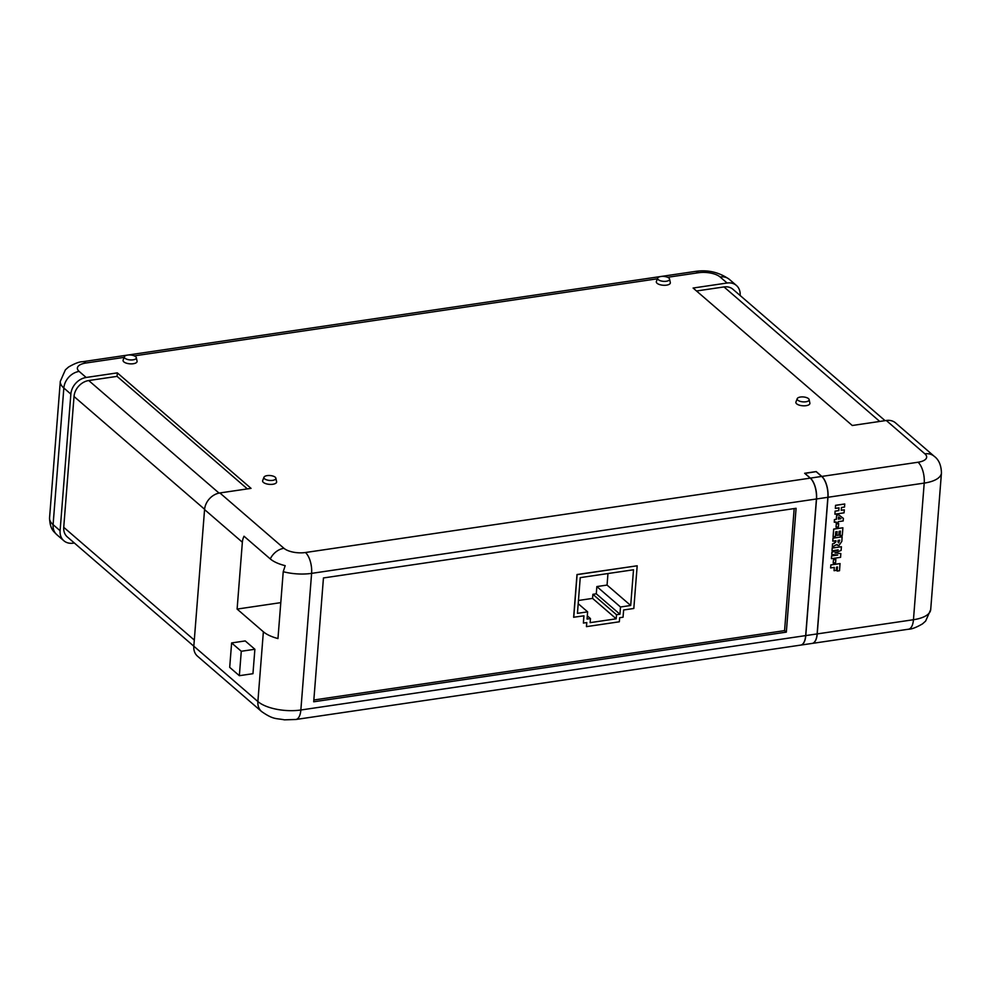 <?xml version="1.0" encoding="UTF-8"?>
<svg xmlns="http://www.w3.org/2000/svg" width="991" height="991" viewBox="0 0 991 991"><rect width="100%" height="100%" fill="white"/><g stroke="black" fill="none" stroke-linecap="round" stroke-linejoin="round"><path stroke-width="1.49" d="M804.803 473.314L810.365 478.108A15.98 7.098 81.6 0 1 816.534 498.969L805.782 635.59A15.98 7.098 81.6 0 1 800.802 645.091L812.137 643.419A15.98 7.098 -98.4 0 0 817.117 633.918L827.869 497.296A15.98 7.098 -98.4 0 0 821.7 476.436L816.138 471.642L804.791 473.413M275.213 477.204A6.008 2.465 4.5 0 0 268.933 475.494A6.008 2.465 4.5 0 0 263.978 477.228A6.008 2.465 4.5 0 0 264.572 478.777A6.008 2.465 4.5 0 0 271.559 480.474A6.008 2.465 4.5 0 0 275.857 478.17A6.008 2.465 4.5 0 0 275.213 477.204M263.978 477.228L262.689 480.585A7.036 2.886 4.5 0 0 263.383 482.394A7.036 2.886 4.5 0 0 271.571 484.388A7.036 2.886 4.5 0 0 276.6 481.688L275.857 478.17M135.656 356.673A6.008 2.465 4.5 0 0 129.375 354.964A6.008 2.465 4.5 0 0 124.42 356.698A6.008 2.465 4.5 0 0 125.015 358.246A6.008 2.465 4.5 0 0 132.001 359.944A6.008 2.465 4.5 0 0 136.3 357.627A6.008 2.465 4.5 0 0 135.656 356.673M124.42 356.698L123.132 360.055A7.036 2.886 4.5 0 0 123.825 361.864A7.036 2.886 4.5 0 0 132.014 363.858A7.036 2.886 4.5 0 0 137.055 361.145L136.3 357.627M808.483 398.63A6.008 2.465 4.5 0 0 802.19 396.908A6.008 2.465 4.5 0 0 797.235 398.642A6.008 2.465 4.5 0 0 797.842 400.191A6.008 2.465 4.5 0 0 804.828 401.888A6.008 2.465 4.5 0 0 809.127 399.584A6.008 2.465 4.5 0 0 808.483 398.63M797.235 398.642L795.946 401.999A7.036 2.886 4.5 0 0 796.653 403.82A7.036 2.886 4.5 0 0 804.841 405.802A7.036 2.886 4.5 0 0 809.87 403.102L809.127 399.584M668.925 278.087A6.008 2.465 4.5 0 0 662.632 276.378A6.008 2.465 4.5 0 0 657.677 278.112A6.008 2.465 4.5 0 0 658.284 279.66A6.008 2.465 4.5 0 0 665.271 281.357A6.008 2.465 4.5 0 0 669.569 279.053A6.008 2.465 4.5 0 0 668.925 278.087M657.677 278.112L656.389 281.469A7.036 2.886 4.5 0 0 657.095 283.29A7.036 2.886 4.5 0 0 665.283 285.272A7.036 2.886 4.5 0 0 670.312 282.571L669.569 279.053M313.85 699.993L784.575 630.623L794.187 508.581M637.188 565.787L576.997 574.532L573.64 617.232L583.959 615.832L583.389 623.066L586.783 622.571L586.461 626.634L619.338 621.791L619.66 617.727L623.054 617.22L623.624 609.985L633.819 608.474L637.188 565.787L577.109 574.631L573.752 617.331M586.66 622.583L586.461 626.634M583.823 615.845L583.389 623.066M237.109 609.081L263.371 631.775A31.972 13.106 4.5 0 0 277.963 638.551L283.228 571.696L285.185 565.663A30.634 12.561 -175.5 0 1 270.283 558.924L244.009 536.23A15.98 12.734 130.8 0 0 242.361 542.226L237.109 609.081L280.787 602.639M219.878 492.948L283.946 548.296A15.98 6.553 -175.5 0 0 305.426 552.52L810.254 478.133A15.98 7.098 81.6 0 1 816.423 498.981L311.608 573.368L300.855 710.002A15.98 7.098 81.6 0 1 295.863 719.491L284.417 719.838C275.87 718.103 273.714 719.962 261.599 711.55L197.531 656.215A15.98 12.734 130.8 0 1 193.815 646.206L204.567 509.572A15.98 12.734 130.8 0 1 219.878 492.948L251.045 488.365L117.347 372.876L86.167 377.472A15.98 12.734 130.8 0 0 70.857 394.096L63.845 388.038L53.093 524.66L60.104 530.73L70.857 394.096M254.885 649.266L245.223 640.929L231.621 642.936L229.701 667.352L239.351 675.689L252.953 673.694L254.885 649.266L241.284 651.273L231.621 642.936M837.172 571.064L837.494 566.963L836.553 567.1L836.293 570.358L834.063 570.692L834.323 567.422L830.619 567.917L830.854 564.895L840.021 563.545L839.526 570.717L837.172 571.064L837.432 566.963M834.063 570.692L834.261 567.434M833.208 562.999L833.468 559.742L835.822 559.395L835.624 562.702L833.208 562.999M831.412 558.676L831.622 555.901L837.742 555.047L831.746 554.415L831.907 552.334L838.151 549.906L832.019 550.835L832.18 548.023L841.409 546.722L841.124 550.426L835.079 552.891L840.814 553.585L840.579 557.326L831.412 558.676L831.573 555.852L837.68 554.997M835.017 552.842L836.317 552.941M831.746 554.415L831.845 552.284L838.089 549.844M832.787 541.197L832.96 538.125L842.127 536.775L841.83 541.346L838.906 545.657L836.776 544.493L832.329 546.982L832.564 543.935L835.859 541.99L835.958 540.727L832.787 541.197L833.022 538.175L842.189 536.825M836.776 544.493L837.308 545.323L836.751 544.542M832.329 546.982L832.514 543.886L834.41 543.402L835.896 540.739M844.32 509.82L844.072 512.83L834.905 514.18L835.153 511.17L838.795 510.625L839.005 507.863L835.363 508.395L835.549 505.323L844.716 503.973L844.53 507.045L841.483 507.491L841.26 510.266L844.32 509.82L841.26 510.204M834.905 514.18L835.091 511.121L838.733 510.576L838.943 507.863M812.186 643.407A15.98 7.098 -98.4 0 0 812.248 643.407A15.98 7.098 -98.4 0 0 817.228 633.906L827.981 497.271A15.98 7.098 -98.4 0 0 821.812 476.423L918.038 462.24A15.98 6.553 -175.5 0 0 924.888 453.841L886.276 420.481L852.272 425.498L693.105 288.034L727.109 283.017A15.98 12.734 -49.2 0 1 736.412 285.458A15.98 12.734 -49.2 0 1 740.141 295.467L740.141 295.479M834.273 522.257L834.422 519.557L836.305 519.284L836.627 515.184L838.782 514.862L843.341 518.367L843.205 520.944L838.151 521.687L838.064 522.777L836.07 523.075L836.156 521.984L834.273 522.257L834.484 519.606L836.367 519.334L836.689 515.233L838.844 514.911L843.403 518.429M836.07 523.075L836.094 521.997M836.032 527.187L836.293 523.929L838.634 523.582L838.436 526.89L836.032 527.187M840.071 535.648L840.43 531.126L839.142 531.312L838.832 535.14L836.838 535.437L837.135 531.61L835.735 531.82L835.363 536.527L833.072 536.8L833.679 529.083L842.895 527.782L842.313 535.313L840.071 535.648L840.368 531.139M836.838 535.437L837.073 531.622M810.254 478.133L804.63 473.277L816.188 471.567L821.812 476.423M74.337 542.994L73.136 543.167A15.98 12.734 130.8 0 1 63.833 540.739L56.809 534.669C54.059 531.659 50.033 529.789 49.55 517.971A31.972 13.106 -175.5 0 0 53.093 524.66A15.98 12.734 130.8 0 0 56.809 534.669M313.701 701.789L786.334 632.134L796.083 508.296L323.45 577.951L313.701 701.789M816.423 498.981L805.671 635.603A15.98 7.098 81.6 0 1 800.678 645.104L295.863 719.491M886.276 420.481A15.98 12.734 -49.2 0 1 895.579 422.922L934.191 456.281A15.98 12.734 -49.2 0 0 924.888 453.841M60.104 530.73A15.98 12.734 130.8 0 0 63.833 540.739M784.575 630.623L786.334 632.134M696.524 290.982L724 286.932A15.348 12.226 -49.2 0 1 732.931 289.273L885.074 420.667M247.366 488.897L117.062 376.369L117.347 372.876M261.599 711.55A15.98 12.734 -49.2 0 1 257.883 701.541L67.314 536.924A15.348 12.226 -49.2 0 1 63.734 527.311L74.028 396.499A15.348 12.226 -49.2 0 1 88.732 380.544L117.062 376.369M835.363 508.395L835.549 505.323M835.599 505.373L844.766 504.023M840.963 518.714L838.522 516.955L838.361 519.098L840.963 518.714M838.361 519.036L840.901 518.665M836.094 527.237L836.293 523.929M836.342 523.979L838.696 523.632M833.121 536.849L833.679 529.083M833.728 529.132L842.895 527.782M838.076 540.417L838.683 542.944L839.724 540.169L838.076 540.417M837.965 541.767L838.683 542.944L839.65 540.182M837.903 541.718L838.621 542.895M836.379 552.99L840.863 553.635M832.019 550.835L832.18 548.023M832.242 548.073L841.409 546.722M833.27 563.049L833.468 559.742M833.53 559.804L835.884 559.457M830.681 567.967L830.854 564.895M830.916 564.944L840.083 563.594M239.351 675.689L241.284 651.273M619.932 614.234L620.502 607L630.697 605.489L633.509 569.775L580.243 577.629L577.431 613.342L587.626 611.843L587.056 619.078L590.463 618.582L590.14 622.645L616.204 618.805L616.526 614.742L619.932 614.234L596.285 593.82L596.855 586.573L607.062 585.074L607.966 573.541M578.447 600.472L592.568 598.391L592.891 594.315L596.285 593.82M578.187 603.68L587.626 611.843M587.316 615.857L590.463 618.582M592.568 598.391L616.204 618.805M592.891 594.315L616.526 614.742M596.855 586.573L620.502 607M607.062 585.074L630.697 605.489M827.869 497.296L816.534 498.969M810.365 478.108L821.7 476.436M805.782 635.59L817.117 633.918M805.671 635.603L300.855 710.002A31.972 13.106 -175.5 0 1 257.883 701.541L263.371 631.775M242.361 542.226L204.567 509.572M817.228 633.906L913.454 619.722L924.207 483.1L827.981 497.271M727.109 283.017L720.085 276.96A15.98 6.553 -175.5 0 0 698.605 272.723L667.6 277.294M657.417 278.793L134.33 355.88M124.148 357.379L86.006 363.003A15.98 6.553 -175.5 0 0 79.156 371.414L86.167 377.472M270.283 558.924A15.98 12.734 -49.2 0 1 283.946 548.296M736.412 285.458L729.401 279.4A15.98 12.734 130.8 0 0 720.085 276.96M930.698 609.601L925.631 621.084L922.485 623.884C916.254 627.489 911.584 629.273 908.474 629.223A15.98 7.098 -98.4 0 0 913.454 619.722A31.972 13.106 4.5 0 0 930.698 609.601L941.45 472.967A31.972 13.106 4.5 0 1 924.207 483.1A15.98 7.098 -98.4 0 0 918.038 462.24M305.426 552.52A15.98 7.098 81.6 0 1 311.608 573.368A31.972 13.106 -175.5 0 1 283.228 571.696M79.156 371.414A15.98 12.734 130.8 0 0 63.845 388.038A31.972 13.106 -175.5 0 1 60.302 381.349L49.55 517.971M698.605 272.723A15.98 7.098 -98.4 0 0 695.137 271.447L82.526 361.727A15.98 7.098 81.6 0 1 86.006 363.003M879.748 421.448L724 286.932M194.298 640.075L63.734 527.311M204.592 509.263L74.028 396.499M219.048 493.097L88.732 380.544M908.474 629.223L812.248 643.407M941.45 472.967C941.202 465.163 938.787 459.601 934.191 456.281M729.401 279.4C719.144 272.178 707.735 269.527 695.137 271.447M82.526 361.727C79.391 361.69 74.721 363.462 68.528 367.042L65.369 369.866L60.302 381.349"/></g></svg>
